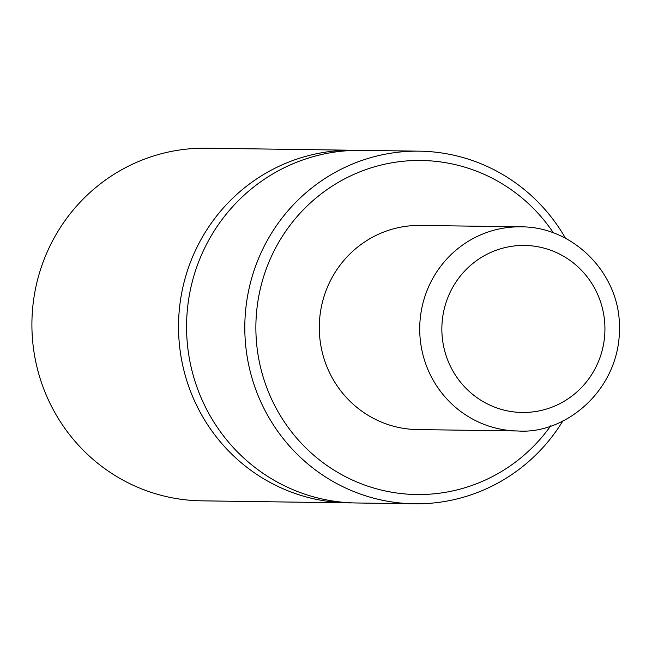 <?xml version="1.0" encoding="UTF-8"?>
<svg xmlns="http://www.w3.org/2000/svg" width="652" height="652" viewBox="0 0 652 652"><rect width="100%" height="100%" fill="white"/><g stroke="black" fill="none" stroke-linecap="round" stroke-linejoin="round"><path stroke-width="0.98" d="M562.961 420.776A176.325 172.144 -89.2 0 1 414.501 503.792L356.253 502.977A176.325 172.144 -89.2 0 1 195.567 270.498A176.325 172.144 -89.2 0 1 361.159 150.359L419.399 151.166A176.325 172.144 -89.2 0 1 565.496 238.273M352.243 502.879A176.325 172.144 -89.2 0 1 348.225 502.871A176.325 172.144 -89.2 0 1 178.542 324.166A176.325 172.144 -89.2 0 1 353.123 150.245A176.325 172.144 -89.2 0 1 357.141 150.351M414.501 503.792A176.325 172.144 -89.2 0 1 253.807 271.305A176.325 172.144 -89.2 0 1 419.399 151.166M553.418 232.886A167.042 163.09 90.8 0 0 396.473 162.071A167.042 163.09 90.8 0 0 264.402 274.288A167.042 163.09 90.8 0 0 344.02 475.919A167.042 163.09 90.8 0 0 550.736 425.829M353.123 150.245L206.505 148.208A176.325 172.144 90.8 0 0 40.913 268.347A176.325 172.144 90.8 0 0 201.607 500.834L348.225 502.871M517.965 430.98L417.541 429.578A102.087 99.666 -89.2 0 1 324.509 294.981A102.087 99.666 -89.2 0 1 420.377 225.437L520.801 226.831A102.087 99.666 -89.2 0 0 424.933 296.383A102.087 99.666 -89.2 0 0 517.965 430.98C566.694 434.591 621.951 388.005 619.4 324.639C618.74 273.261 573.393 226.529 520.801 226.831M600.671 355.568A83.521 81.541 90.8 0 0 549.424 249.789A83.521 81.541 90.8 0 0 446.123 302.349A83.521 81.541 90.8 0 0 497.37 408.128A83.521 81.541 90.8 0 0 600.671 355.568"/></g></svg>
